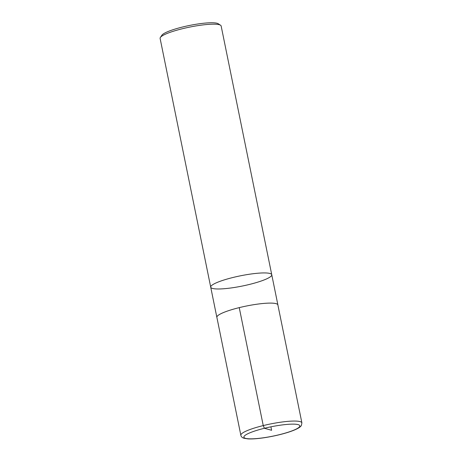 <?xml version="1.0" encoding="UTF-8"?>
<svg xmlns="http://www.w3.org/2000/svg" width="462" height="462" viewBox="0 0 462 462"><rect width="100%" height="100%" fill="white"/><g stroke="black" fill="none" stroke-linecap="round" stroke-linejoin="round"><path stroke-width="0.69" d="M210.718 287.168A31.145 5.192 168.5 0 1 240.2 275.866A31.145 5.192 168.5 0 1 271.754 274.746L221.148 25.993A31.145 5.192 168.5 0 0 220.53 25.219L218.226 23.741A29.152 4.863 168.5 0 0 182.623 26.998A29.152 4.863 168.5 0 0 161.919 35.199L160.372 37.462A31.145 5.192 168.5 0 0 160.106 38.41L210.718 287.168A31.145 5.192 -11.5 0 1 240.2 275.866A31.145 5.192 -11.5 0 1 271.754 274.746A31.145 5.192 -11.5 0 1 249.37 284.453A31.145 5.192 -11.5 0 1 210.718 287.168L216.857 317.336A31.145 5.192 168.5 0 0 216.915 317.521M220.53 25.219A31.145 5.192 168.5 0 0 182.496 28.702A31.145 5.192 168.5 0 0 160.372 37.462M277.91 305.111A31.145 5.192 168.5 0 0 277.893 304.914A31.145 5.192 168.5 0 0 239.241 307.628A31.145 5.192 168.5 0 0 216.857 317.336M301.894 422.874L277.87 304.92A31.121 5.192 168.5 0 0 239.247 307.628A31.121 5.192 168.5 0 0 216.874 317.33L240.852 435.291C241.158 436.665 242.146 437.641 243.815 438.213L247.99 438.9C252.212 439.114 257.75 438.704 264.599 437.67C273.1 436.347 280.994 434.546 288.282 432.253C299.243 428.707 300.877 426.357 301.386 425.462L301.894 422.874A31.145 5.192 168.5 0 0 263.242 425.583A31.145 5.192 168.5 0 0 240.852 435.291M239.247 307.628L263.242 425.583L264.408 428.28L271.616 430.284L270.911 426.824M279.314 434.696A28.546 4.759 168.5 0 0 298.839 424.867A28.546 4.759 168.5 0 0 264.408 428.28A28.546 4.759 168.5 0 0 244.889 438.109A28.546 4.759 168.5 0 0 279.314 434.696M271.754 274.746L277.893 304.914"/></g></svg>
